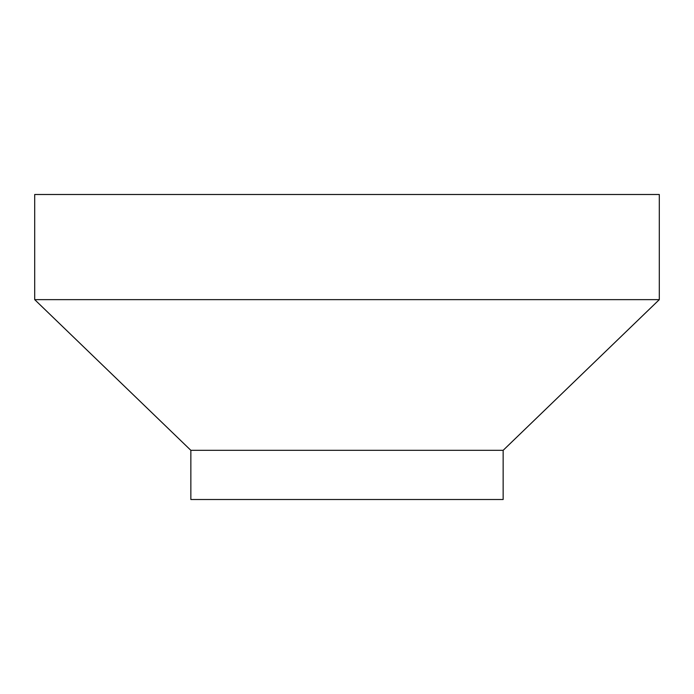 <?xml version="1.0" encoding="UTF-8"?>
<svg xmlns="http://www.w3.org/2000/svg" width="694" height="694" viewBox="0 0 694 694"><rect width="100%" height="100%" fill="white"/><g stroke="black" fill="none" stroke-linecap="round" stroke-linejoin="round"><path stroke-width="1.04" d="M503.15 450.328L503.15 499.507L190.85 499.507L190.85 450.328L503.15 450.328L659.3 299.635L659.3 194.494L34.7 194.494L34.7 299.635L659.3 299.635M190.85 450.328L34.7 299.635"/></g></svg>
